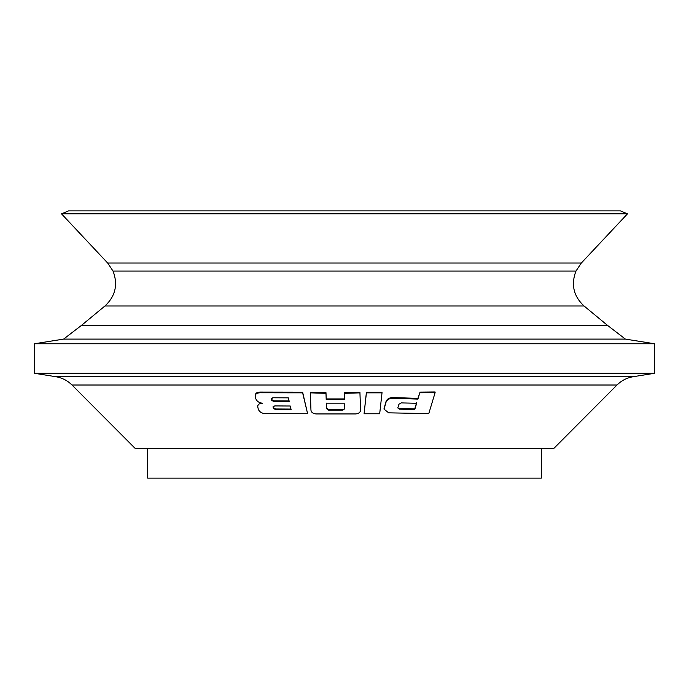 <?xml version="1.0" encoding="UTF-8"?>
<svg xmlns="http://www.w3.org/2000/svg" width="689" height="689" viewBox="0 0 689 689"><rect width="100%" height="100%" fill="white"/><g stroke="black" fill="none" stroke-linecap="round" stroke-linejoin="round"><path stroke-width="1.03" d="M255.309 396.666C255.085 394.142 256.687 392.851 260.141 392.79L302.635 392.851L307.613 413.736L265.11 413.676C261.562 413.271 259.288 411.772 258.297 409.18L257.798 407.096C257.574 404.572 259.176 403.28 262.621 403.237C259.073 402.832 256.799 401.342 255.808 398.75L255.231 395.253M255.309 395.951C255.085 393.428 256.687 392.136 260.141 392.075L302.635 392.153L307.613 413.736M257.798 407.096L257.712 405.683M302.635 392.851L302.635 392.153M388.691 412.84L428.782 413.598L435.103 392.687L419.816 392.816L417.922 399.095L393.118 398.251C389.552 398.276 387.209 399.534 386.081 402.04L384.057 409.18L388.691 412.84M417.922 399.095L417.922 398.388L393.118 397.553C389.552 397.57 387.209 398.836 386.081 401.342L384.057 408.482M419.816 392.816L417.922 398.388M435.103 392.687L435.103 391.972L419.816 392.11M366.419 392.851L364.076 413.762L366.419 392.153L366.419 392.851L382.016 392.851L382.016 392.153L366.419 392.153M364.076 413.762L379.682 413.762L382.016 392.851M310.343 392.851L325.983 393.35L326.207 399.629L344.509 399.629L344.285 392.661L359.934 392.153L360.545 410.231C360.33 412.366 358.728 413.607 355.739 413.943L316.01 413.943C313.013 413.607 311.325 412.375 310.954 410.239L310.343 392.153L325.983 392.661L326.207 398.931L344.483 398.931M326.207 399.629L326.207 398.931M325.983 393.35L325.983 392.661M344.285 393.35L359.934 392.851L359.934 392.153M359.934 392.851L360.545 409.542M553.663 448.591L135.337 448.591L71.983 385.013L617.017 385.013L553.663 448.591M344.5 271.07L575.97 271.07C570.836 284.523 573.532 296.158 584.057 305.985L104.943 305.985C115.468 296.158 118.163 284.523 113.03 271.07L344.5 271.07M584.057 305.985L607.405 325.286L81.595 325.286L63.603 339.1L625.397 339.1L654.55 343.759L34.45 343.759L34.45 373.292L654.55 373.292L654.55 343.759M541.356 448.591L541.356 478.114L147.644 478.114L147.644 448.591M273.111 406.872L274.73 405.924L290.241 406.01L291.137 409.774L275.626 409.688L273.344 408.241L273.085 407.044M272.792 397.777L271.173 399.129L271.397 400.094L273.688 401.541L289.199 401.618L288.303 397.854L272.792 397.777M271.173 398.423L271.397 399.379L273.688 400.826L289.199 400.912M397.88 407.681L398.931 404.219L401.282 402.901L416.656 403.28L414.761 409.559L399.387 409.171L397.837 407.983M416.656 402.574L414.761 408.844L399.387 408.465L399.387 409.171M414.761 409.559L414.761 408.844M344.827 408.68L342.898 410.11L328.55 410.119L326.526 408.68L326.353 403.806L344.655 403.806L344.827 408.715M291.137 409.077L275.626 408.982L273.344 407.535L273.111 406.57M342.898 410.11L342.898 409.421L328.55 409.421L326.526 407.983L326.353 403.117M575.97 271.07L581.335 263.026L107.665 263.026L61.519 213.84L68.547 210.886L344.5 210.886M581.335 263.026L627.481 213.84L620.453 210.886L68.547 210.886M627.481 213.84L61.519 213.84M260.141 392.79L260.141 392.075M384.186 408.284L384.186 407.578M386.081 402.04L386.081 401.342M393.118 398.251L393.118 397.553M34.45 373.292L55.731 376.694L633.269 376.694L654.55 373.292M271.397 400.094L271.397 399.379M273.688 401.541L273.688 400.826M275.626 409.688L275.626 408.982M273.344 408.241L273.344 407.535M328.55 410.119L328.55 409.421M326.526 408.68L326.526 407.983M384.049 409.18L384.049 408.482M104.943 305.985L81.595 325.286M63.603 339.1L34.45 343.759M633.269 376.694C626.973 377.753 621.556 380.526 617.017 385.013M55.731 376.694C62.027 377.753 67.444 380.526 71.983 385.013M607.405 325.286L625.397 339.1M113.03 271.07L107.665 263.026"/></g></svg>
